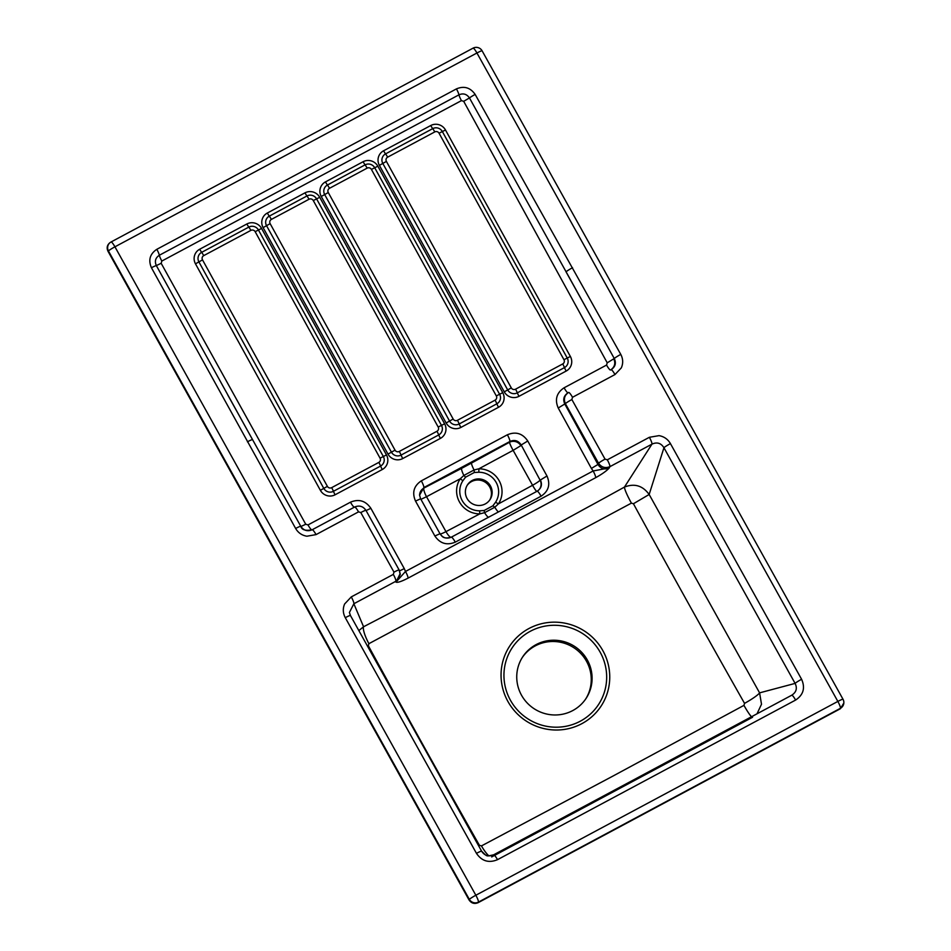 <?xml version="1.0" encoding="UTF-8"?>
<svg xmlns="http://www.w3.org/2000/svg" width="951" height="951" viewBox="0 0 951 951"><rect width="100%" height="100%" fill="white"/><g stroke="black" fill="none" stroke-linecap="round" stroke-linejoin="round"><path stroke-width="1.43" d="M489.67 500.107A13.469 13.207 33.2 0 0 485.272 482.24A13.469 13.207 33.2 0 0 467.143 485.39M485.283 503.923A13.469 13.207 33.2 0 0 487.257 482.086A13.469 13.207 33.2 0 0 467.488 484.832A13.469 13.207 33.2 0 0 485.283 503.923M495.53 502.283A6.74 1.32 33.4 0 1 498.407 503.911L532.572 485.272L513.136 450.346L478.864 468.807A22.848 22.408 -146.8 0 1 498.407 503.911L494.793 507.228L484.582 512.684L479.78 513.885A6.74 0.737 -90.1 0 0 479.589 510.818L484.118 510.509L492.868 505.825L495.53 502.283A19.555 19.175 33.2 0 0 478.805 472.243A6.74 0.737 -90.1 0 0 478.864 468.807L474.062 469.984A6.74 1.236 81.5 0 1 474.323 472.492L465.562 477.188L462.864 480.778A19.555 19.175 33.2 0 0 479.589 510.818M478.805 472.243L474.323 472.492M465.562 477.188A6.74 0.963 42.3 0 0 463.862 475.452L460.236 478.769L426.535 496.719L445.971 531.633L479.78 513.885A22.848 22.408 -146.8 0 1 460.236 478.769A6.74 1.32 33.4 0 1 462.864 480.778M585.709 698.961A37.897 37.16 33.2 0 0 573.917 647.762A37.897 37.16 33.2 0 0 522.289 657.51M420.936 499.346L426.535 496.719A8.416 1.985 62.5 0 1 423.873 488.101L461.592 468.368A8.416 1.617 62 0 0 463.862 475.452L474.062 469.984A8.416 1.296 61.6 0 1 471.518 463.054L509.534 442.239A8.416 8 -153.4 0 1 520.875 445.627L513.136 450.346A8.416 0.915 61.2 0 1 509.534 442.239L509.902 441.49A6.74 1.165 -118.2 0 0 507.382 434.773C515.775 431.302 522.575 433.371 527.757 440.991L546.98 475.999C550.581 484.416 548.62 491.144 541.095 496.196A6.74 1.165 -118.2 0 0 537.125 491.227C541.392 488.386 542.486 484.63 540.418 479.993L546.98 475.999M492.868 505.825A6.74 1.64 42.5 0 1 494.793 507.228A8.416 1.296 61.8 0 0 498.574 511.876M484.118 510.509L484.582 512.684A8.416 1.617 61.8 0 0 488.612 517.201M572.764 710.563A37.897 37.16 33.2 0 0 586.137 698.331A37.897 37.16 33.2 0 0 581.857 652.481A37.897 37.16 33.2 0 0 536.067 644.635A37.897 37.16 33.2 0 0 522.693 656.868A37.897 37.16 33.2 0 0 526.973 702.718A37.897 37.16 33.2 0 0 572.764 710.563M451.119 537.279A8.416 1.997 61.9 0 1 445.971 531.633A8.416 0.999 -29.2 0 1 440.158 534.022M537.184 491.191A8.416 8.131 -119.7 0 0 540.097 480.172L521.196 444.985L540.097 480.172A8.416 0.999 -29.5 0 1 532.572 485.272A8.416 0.915 61.8 0 0 536.84 491.382M527.757 440.991L521.196 444.985C518.366 440.622 514.61 439.457 509.902 441.49L423.849 487.566L419.569 495.162L420.627 498.835L419.569 495.162M541.095 496.196L455.279 542.141C446.887 545.612 440.087 543.58 434.88 536.007L439.98 533.725C442.881 537.981 446.649 539.11 451.297 537.184A6.74 1.165 -118.2 0 0 451.297 537.184L537.113 491.227A6.74 1.165 -118.2 0 0 537.113 491.227L537.315 491.12M455.279 542.141A6.74 1.165 -118.2 0 0 451.309 537.172C442.869 539.562 441.918 535.912 439.98 533.725L420.627 498.788L415.528 501.082C411.878 492.642 413.804 485.902 421.329 480.849L507.382 434.773M419.593 495.447A8.416 8.25 176.8 0 1 423.873 488.101L423.849 487.566A6.74 1.165 -118.2 0 0 421.329 480.849M595.659 477.687A6.74 1.165 -118.2 0 0 593.139 470.971L609.258 467.94C606.75 470.793 602.209 474.038 595.659 477.687L408.015 578.16C401.548 581.477 397.53 582.808 395.973 582.143L400.24 574.547L399.135 570.041A6.74 0.618 -29.1 0 0 399.135 569.982L365.957 510.378A6.74 0.618 -29.1 0 1 365.969 510.437C363.092 506.217 359.312 505.088 354.616 507.038A6.74 1.165 -118.2 0 0 354.616 507.038L312.166 529.766A6.74 1.165 -118.2 0 0 312.154 529.778L354.616 507.038A6.74 1.165 -118.2 0 1 358.527 511.864L316.065 534.605A6.74 1.165 -118.2 0 0 312.166 529.766C305.533 531.05 301.752 529.897 300.801 526.319L300.801 526.319A6.74 0.618 150.9 0 0 295.642 528.483L151.435 267.742C148.142 260.063 149.937 253.917 156.82 249.317L456.432 88.895C464.076 85.697 470.317 87.54 475.143 94.411L620.777 354.402C623.107 358.86 623.285 363.341 621.324 367.871L614.976 374.551L572.514 397.292L571.872 399.539L605.038 459.131L607.309 459.82L649.367 437.294A6.74 1.165 61.8 0 1 651.958 444.141L609.9 466.668C605.276 468.51 601.496 467.381 598.559 463.268A6.74 0.618 -29.1 0 1 605.038 459.131M649.367 437.294L659.043 435.641C664.048 436.545 667.852 439.196 670.431 443.606L801.598 679.276C805.402 687.942 803.405 694.872 795.618 700.055L497.516 859.668C488.838 863.282 481.824 861.178 476.463 853.356L345.284 617.686C342.895 613.181 342.681 608.616 344.619 603.992L351.276 596.907L393.322 574.392L393.976 572.145A6.74 0.618 -29.1 0 1 399.135 569.982L400.181 573.619L395.973 582.143L405.495 571.456L593.139 470.971L591.403 468.439L597.965 464.445C600.794 468.807 604.563 469.972 609.258 467.94L609.9 466.668A6.74 1.165 -118.2 0 0 607.309 459.82M591.403 468.439L558.225 408.003C554.623 399.575 556.585 392.846 564.098 387.794L606.572 365.053L607.225 362.818L463.696 101.317L461.425 100.628L161.825 261.049L161.171 263.296L305.735 524.239L308.005 524.916L350.467 502.187C358.86 498.704 365.66 500.749 370.866 508.31L404.282 568.627L399.575 570.885M350.467 502.187A6.74 1.165 -118.2 0 0 354.366 507.168M308.005 524.916A6.74 1.165 -118.2 0 0 311.88 529.909M370.866 508.31L366.076 510.592M606.572 365.053A6.74 1.165 -118.2 0 0 610.459 370.046M564.098 387.794A6.74 1.165 -118.2 0 0 568.056 392.775M558.225 408.003L564.787 403.997L597.965 464.445L598.559 463.268L565.381 403.664C563.42 398.956 564.49 395.224 568.603 392.466A6.74 1.165 61.8 0 1 568.615 392.466A6.74 1.165 61.8 0 1 572.514 397.292M571.872 399.539A6.74 0.618 -29.1 0 0 565.381 403.664L564.787 403.997C562.707 399.361 563.812 395.604 568.08 392.763L568.603 392.466M408.015 578.16A6.74 1.165 -118.2 0 0 405.495 571.444L404.282 568.627M358.836 630.584L363.567 626.768A16.845 3.816 -117.6 0 0 368.893 643.684L368.31 645.693C404.971 712.786 442.001 779.321 479.423 845.308L481.456 845.914L612.099 776.527L743.955 705.369L744.538 703.36C707.128 637.408 670.086 570.873 633.425 503.745L631.393 503.138L368.893 643.684M351.276 596.907A6.74 1.165 61.8 0 1 353.855 603.754L363.567 626.768C450.037 581.834 536.994 535.282 624.45 487.078C624.676 489.694 626.994 495.043 631.393 503.138M840.399 708.709L840.434 708.293A6.74 6.609 -176.2 0 0 843.846 702.967A6.74 6.74 0 0 0 843.014 699.247A6.74 0.618 150.9 0 1 843.014 699.318A6.74 6.609 -176.2 0 1 843.846 702.967L840.399 708.709L478.139 902.677C474.406 904.211 471.375 903.307 469.045 899.955L107.998 251.266C106.453 247.842 107.118 244.966 110.019 242.636L110.459 242.339A6.74 6.538 56.1 0 0 108.438 250.969L107.998 251.266M478.591 845.736A16.845 2.271 150.7 0 0 479.423 845.308M367.49 646.133L368.31 645.693M305.735 524.239L300.92 526.521M607.225 362.818L613.775 358.824C615.784 363.365 614.703 367.098 610.554 370.022M633.425 503.745L649.164 494.472C642.674 485.604 634.436 483.144 624.45 487.078L651.958 444.141C656.986 441.858 660.993 443.047 663.941 447.731L649.164 494.472L759.587 692.863L761.501 704.215L757.02 713.797M744.538 703.36A16.845 2.247 150.3 0 0 759.587 692.863L795.107 683.4L663.941 447.731A6.74 0.618 150.9 0 1 670.431 443.606M743.955 705.369A16.845 1.973 -118.2 0 0 751.528 716.745M481.456 845.914A16.845 3.828 -118.1 0 0 488.873 855.841M393.322 574.392A6.74 1.165 61.8 0 1 395.913 581.239L353.855 603.754L349.409 612.48L350.408 615.487M393.976 572.145L360.798 512.541A6.74 0.618 -29.1 0 1 365.957 510.378C363.08 506.194 359.312 505.088 354.628 507.038M161.171 263.296L156.344 265.591L252.574 439.707A6.74 0.618 150.9 0 0 252.562 439.647L300.801 526.319A6.74 0.618 150.9 0 1 300.813 526.379C303.726 530.575 307.506 531.704 312.154 529.778M161.825 261.049A6.74 1.165 61.8 0 1 159.352 255.248C155.453 257.828 154.454 261.275 156.344 265.591A6.74 0.63 151.4 0 0 151.435 267.742M461.425 100.628A6.74 1.165 61.8 0 1 458.964 94.827L159.352 255.248A6.74 1.165 -118.2 0 0 156.82 249.317M463.696 101.317L469.461 97.941C466.763 94.042 463.268 92.996 458.964 94.827A6.74 1.165 -118.2 0 0 456.432 88.895M611.267 369.618L611.065 369.725A6.74 1.165 61.8 0 1 611.077 369.725C615.333 366.884 616.414 363.151 614.287 358.527L469.461 97.941A6.74 0.618 -29.6 0 1 475.143 94.411M611.077 369.725A6.74 1.165 61.8 0 1 614.976 374.551M795.618 700.055A6.74 1.165 -118.2 0 0 791.719 695.229L791.719 695.229C796.344 692.221 797.473 688.286 795.107 683.4A6.74 0.618 150.9 0 1 801.598 679.276M481.634 851.252C484.701 855.745 488.695 856.946 493.617 854.83L791.707 695.229A6.74 1.165 -118.2 0 0 791.707 695.229L493.617 854.83C485.866 856.375 487.697 857.077 481.622 851.181A6.74 0.618 -29.1 0 1 481.634 851.252M476.463 853.356A6.74 0.618 -29.1 0 1 481.622 851.181L350.455 615.523A6.74 0.618 -29.1 0 1 350.455 615.582M345.284 617.686A6.74 0.618 -29.1 0 1 350.455 615.523L349.421 612.527M227.812 395.057L252.562 439.647A6.74 0.618 150.9 0 0 247.403 441.823M620.777 354.402A6.74 0.618 -29.1 0 0 614.287 358.527L566.047 271.867A6.74 0.618 -29.1 0 1 572.538 267.73M497.516 859.668A6.74 1.165 -118.2 0 0 493.617 854.83M515.561 389.185L562.73 363.936A3.162 3.103 39.3 0 0 563.955 359.704L439.053 133.211A3.162 3.103 39.3 0 0 434.785 131.916L387.628 157.177A3.162 3.103 39.3 0 0 386.403 161.408L511.293 387.889A3.162 3.103 39.3 0 0 515.561 389.185A6.74 1.165 61.8 0 1 517.32 392.846L564.49 367.585A7.133 7.014 39.3 0 0 567.248 358.04L563.955 359.704M457.431 420.306L495.091 400.145A3.162 3.103 39.3 0 0 496.315 395.913L371.413 169.421A3.162 3.103 39.3 0 0 367.145 168.137L329.498 188.298A3.162 3.103 39.3 0 0 328.273 192.53L453.163 419.022A3.162 3.103 39.3 0 0 457.431 420.306A6.74 1.165 61.8 0 1 459.19 423.968L496.85 403.806A7.133 7.014 39.3 0 0 499.608 394.261L496.315 395.913M399.301 451.44L436.961 431.267A3.162 3.103 39.3 0 0 438.185 427.035L313.283 200.554A3.162 3.103 39.3 0 0 309.016 199.258L271.368 219.419A3.162 3.103 39.3 0 0 270.143 223.651L395.034 450.144A3.162 3.103 39.3 0 0 399.301 451.44A6.74 1.165 61.8 0 1 401.06 455.089L438.72 434.928A7.133 7.014 39.3 0 0 441.478 425.382L438.185 427.035M331.673 487.649L378.831 462.4A3.162 3.103 39.3 0 0 380.055 458.168L255.153 231.675A3.162 3.103 39.3 0 0 250.886 230.38L203.728 255.629A3.162 3.103 39.3 0 0 202.504 259.861L327.394 486.353A3.162 3.103 39.3 0 0 331.673 487.649A6.74 1.165 61.8 0 1 333.432 491.31L380.59 466.049A7.133 7.014 39.3 0 0 383.348 456.504L380.055 458.168M461.592 468.368L471.518 463.054M530.278 631.298A51.663 50.665 33.2 0 0 528.958 719.515A51.663 50.665 33.2 0 0 606.667 677.908A51.663 50.665 33.2 0 0 530.278 631.298M562.73 363.936A6.74 1.165 61.8 0 1 564.49 367.585A6.395 1.106 61.8 0 0 566.154 371.068L518.996 396.317A6.395 1.106 61.8 0 1 517.32 392.846A7.133 7.014 39.3 0 1 507.691 389.922L504.268 391.86L379.378 165.367A10.913 10.711 -140.7 0 1 383.598 150.769L430.755 125.52A10.913 10.711 -140.7 0 1 445.484 129.978L439.053 133.211M511.293 387.889L507.691 389.922L382.801 163.441L379.378 165.367M386.403 161.408L382.801 163.441A7.133 7.014 39.3 0 1 385.559 153.884A6.74 1.165 61.8 0 1 387.628 157.177M445.484 129.978L570.374 356.459L567.248 358.04L442.346 131.547A7.133 7.014 39.3 0 0 432.717 128.635A6.74 1.165 61.8 0 1 434.785 131.916M430.755 125.52A6.395 1.106 61.8 0 0 432.717 128.635L385.559 153.884A6.395 1.106 61.8 0 1 383.598 150.769M495.091 400.145A6.74 1.165 61.8 0 1 496.85 403.806A6.395 1.106 61.8 0 0 498.526 407.278L460.866 427.439A6.395 1.106 61.8 0 1 459.19 423.968A7.133 7.014 39.3 0 1 449.561 421.055L446.138 422.981L321.248 196.488A10.913 10.711 -140.7 0 1 325.468 181.891L363.116 161.729A10.913 10.711 -140.7 0 1 377.844 166.187L371.413 169.421M453.163 419.022L449.561 421.055L324.671 194.563L321.248 196.488M328.273 192.53L324.671 194.563A7.133 7.014 39.3 0 1 327.429 185.017A6.74 1.165 61.8 0 1 329.498 188.298M377.844 166.187L502.746 392.68L499.608 394.261L374.718 167.768A7.133 7.014 39.3 0 0 365.089 164.856A6.74 1.165 61.8 0 1 367.145 168.137M363.116 161.729A6.395 1.106 61.8 0 0 365.089 164.856L327.429 185.017A6.395 1.106 61.8 0 1 325.468 181.891M436.961 431.267A6.74 1.165 61.8 0 1 438.72 434.928A6.395 1.106 61.8 0 0 440.396 438.399L402.737 458.56A6.395 1.106 61.8 0 1 401.06 455.089A7.133 7.014 39.3 0 1 391.432 452.177L388.008 454.102L263.118 227.622A10.913 10.711 -140.7 0 1 267.338 213.024L304.986 192.851A10.913 10.711 -140.7 0 1 319.714 197.309L313.283 200.554M395.034 450.144L391.432 452.177L266.542 225.684L263.118 227.622M270.143 223.651L266.542 225.684A7.133 7.014 39.3 0 1 269.299 216.139A6.74 1.165 61.8 0 1 271.368 219.419M319.714 197.309L444.616 423.801L441.478 425.382L316.588 198.89A7.133 7.014 39.3 0 0 306.959 195.977A6.74 1.165 61.8 0 1 309.016 199.258M304.986 192.851A6.395 1.106 61.8 0 0 306.959 195.977L269.299 216.139A6.395 1.106 61.8 0 1 267.338 213.024M378.831 462.4A6.74 1.165 61.8 0 1 380.59 466.049A6.395 1.106 61.8 0 0 382.266 469.521L335.097 494.782A6.395 1.106 61.8 0 1 333.432 491.31A7.133 7.014 39.3 0 1 323.792 488.386L320.38 490.324L195.478 263.831A10.913 10.711 -140.7 0 1 199.698 249.233L246.856 223.984A10.913 10.711 -140.7 0 1 261.584 228.442L255.153 231.675M327.394 486.353L323.792 488.386L198.902 261.905L195.478 263.831M202.504 259.861L198.902 261.905A7.133 7.014 39.3 0 1 201.66 252.348A6.74 1.165 61.8 0 1 203.728 255.629M261.584 228.442L386.475 454.923L383.348 456.504L258.458 230.011A7.133 7.014 39.3 0 0 248.817 227.099A6.74 1.165 61.8 0 1 250.886 230.38M246.856 223.984A6.395 1.106 61.8 0 0 248.817 227.099L201.66 252.348A6.395 1.106 61.8 0 1 199.698 249.233M528.934 628.528A54.659 53.601 -146.8 0 1 609.746 677.861A54.659 53.601 -146.8 0 1 527.532 721.88A54.659 53.601 -146.8 0 1 528.934 628.528M518.996 396.317A10.913 10.711 -140.7 0 1 504.268 391.86M570.374 356.459A10.913 10.711 -140.7 0 1 566.154 371.068M460.866 427.439A10.913 10.711 -140.7 0 1 446.138 422.981M502.746 392.68A10.913 10.711 -140.7 0 1 498.526 407.278M402.737 458.56A10.913 10.711 -140.7 0 1 388.008 454.102M444.616 423.801A10.913 10.711 -140.7 0 1 440.396 438.399M335.097 494.782A10.913 10.711 -140.7 0 1 320.38 490.324M386.475 454.923A10.913 10.711 -140.7 0 1 382.266 469.521M434.88 536.007L415.528 501.082M469.045 899.955L469.342 899.396A6.74 6.455 27.5 0 0 478.424 902.119L478.139 902.677M482.109 50.902A6.74 0.618 150.9 0 0 482.109 50.819A6.74 6.74 0 0 0 473.039 48.156L111.041 241.982A6.74 1.165 61.8 0 0 111.017 242.006A6.74 6.538 56.1 0 0 110.459 242.339A6.74 6.74 0 0 1 111.041 241.982A6.74 1.165 61.8 0 1 114.94 246.82A6.74 0.618 150.9 0 0 108.438 250.969L469.342 899.396A6.74 0.618 150.9 0 1 475.845 895.248A6.74 1.165 61.8 0 1 478.424 902.119L840.434 708.293A6.74 1.165 61.8 0 0 837.855 701.422L476.938 52.994L114.94 246.82L475.845 895.248L837.855 701.422A6.74 0.618 150.9 0 1 843.014 699.247L482.109 50.819A6.74 0.618 150.9 0 0 476.938 52.994A6.74 1.165 61.8 0 0 473.039 48.156A6.74 1.165 61.8 0 0 473.016 48.18L111.065 241.97M752.562 717.256L491.679 856.946L752.55 717.268M360.798 512.541L358.527 511.864M316.065 534.605L306.9 536.221C301.954 535.401 298.198 532.822 295.642 528.483"/></g></svg>
